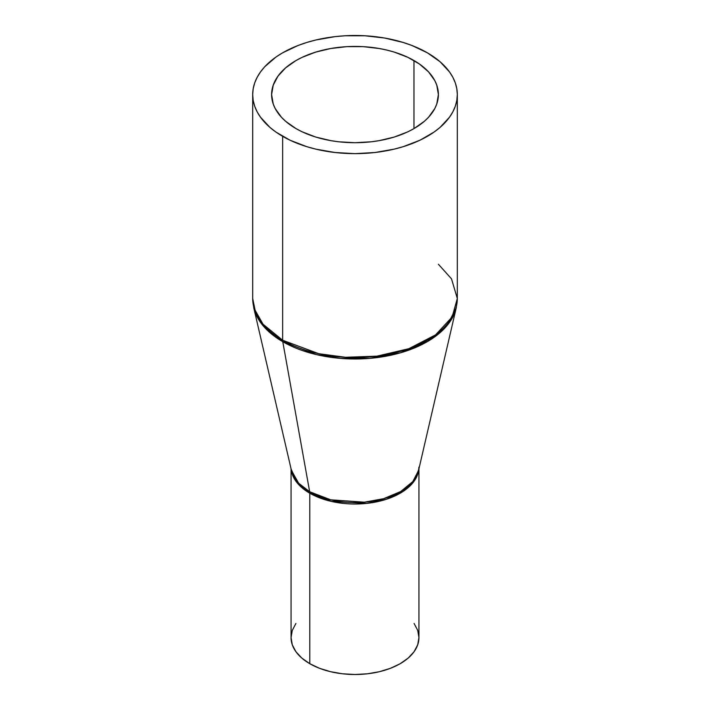 <?xml version="1.0" encoding="UTF-8"?>
<svg xmlns="http://www.w3.org/2000/svg" width="710" height="710" viewBox="0 0 710 710"><rect width="100%" height="100%" fill="white"/><g stroke="black" fill="none" stroke-linecap="round" stroke-linejoin="round"><path stroke-width="1.06" d="M309.782 663.69A63.944 36.92 0 0 0 379.468 671.687A63.944 36.92 0 0 0 418.944 637.58L417.72 644.786L414.081 651.709L408.17 658.09L400.218 663.69L390.527 668.279L379.468 671.687L367.478 673.79L355 674.5L342.522 673.79L330.532 671.687L319.473 668.279L309.782 663.69L309.782 493.21L309.782 663.69L301.83 658.09L295.919 651.709L292.28 644.786L291.056 637.58A63.944 36.92 0 0 0 309.782 663.69M418.838 469.248A63.944 36.92 180 0 1 377.738 501.606A63.944 36.92 180 0 1 309.782 493.21L297.943 483.767L291.162 469.248A63.944 36.92 180 0 0 309.782 493.21A10.233 5.911 120 0 0 309.658 491.737A10.233 5.911 -60 0 1 309.782 493.21L331.623 501.464L366.742 503.39L386.364 499.272L403.298 491.293L414.489 480.634L418.838 469.248M438.389 264.235L451.507 278.844L457.311 298.466L452.146 317.006L435.558 334.88L408.845 348.699L376.886 356.171L345.522 357.281L318.737 353.704L282.651 340.241A10.233 5.911 120 0 0 282.775 341.705L316.269 354.574L340.853 358.408L369.901 358.346L400.449 352.817L427.757 341.395L447.123 325.482L456.237 307.829A102.142 58.965 180 0 1 387.731 355.87A102.142 58.965 180 0 1 282.775 341.705A102.142 58.965 180 0 1 253.763 307.829L291.446 470.473L298.67 483.244L309.658 491.737A64.122 37.018 0 0 0 375.546 500.63A64.122 37.018 0 0 0 418.554 470.473L418.944 467.1M252.689 94.572L252.689 298.466A102.311 59.072 0 0 0 282.651 340.241L282.651 136.338A102.311 59.072 180 0 1 252.689 94.572A102.311 59.072 180 0 1 315.844 40A102.311 59.072 180 0 1 427.349 52.797L411.844 45.458L403.227 42.476L384.705 38.047L365.029 35.784L344.971 35.784L335.04 36.636L315.844 40L306.773 42.476L298.156 45.458L282.651 52.797L275.906 57.093L264.768 66.722L260.472 71.967L257.091 77.425L254.65 83.043L253.177 88.777L252.689 94.572L253.177 100.358L254.65 106.092L257.091 111.718L260.472 117.177L269.924 127.392L275.906 132.042L290.088 140.234L306.773 146.668L315.844 149.144L335.04 152.508L355 153.644L374.96 152.508L394.156 149.144L403.227 146.668L419.912 140.234L434.094 132.042L440.076 127.392L449.528 117.177L452.909 111.718L455.35 106.092L456.823 100.358L457.311 94.572L456.823 88.777L455.35 83.043L452.909 77.425L449.528 71.967L440.076 61.752L427.349 52.797A102.311 59.072 180 0 1 457.311 94.572A102.311 59.072 180 0 1 394.156 149.144A102.311 59.072 180 0 1 282.651 136.338L282.651 340.241L262.673 323.929L255.538 312.311L252.689 298.466L253.763 307.829L265.265 328.18L282.775 341.705L309.658 491.737L282.775 341.705A10.233 5.911 -60 0 1 282.651 340.241A102.311 59.072 0 0 0 394.156 353.039A102.311 59.072 0 0 0 457.311 298.466L456.237 307.829L418.554 470.473L412.829 481.549L400.68 491.542L383.533 498.713L364.354 502.183L330.691 499.813L309.658 491.737A64.122 37.018 0 0 1 291.446 470.473M296.034 128.616A83.389 48.147 180 0 1 271.611 94.572A83.389 48.147 180 0 1 323.086 50.09A83.389 48.147 180 0 1 413.965 60.527L413.965 128.616L413.965 60.527A83.389 48.147 180 0 1 438.389 94.572A83.389 48.147 180 0 1 386.914 139.045A83.389 48.147 180 0 1 296.034 128.616L285.668 121.321L281.462 117.265L275.205 108.55L273.217 103.962L271.611 94.572L273.217 85.182L277.965 76.147L285.668 67.823L296.034 60.527L302.096 57.359L315.693 52.114L330.798 48.502L346.826 46.656L363.174 46.656L379.202 48.502L386.914 50.09L394.307 52.114L407.904 57.359L419.459 64.033L428.538 71.879L434.795 80.594L436.783 85.182L438.389 94.572L436.783 103.962L434.795 108.55L428.538 117.265L424.332 121.321L413.965 128.616L407.904 131.785L394.307 137.03L379.202 140.642L371.268 141.787L355 142.71L338.732 141.787L330.798 140.642L315.693 137.03L302.096 131.785L296.034 128.616M414.081 623.451L417.72 630.382L418.944 637.58L418.944 468.786M291.056 468.786L291.056 637.58L292.28 630.382L295.919 623.451M457.311 298.466L457.311 94.572"/></g></svg>
